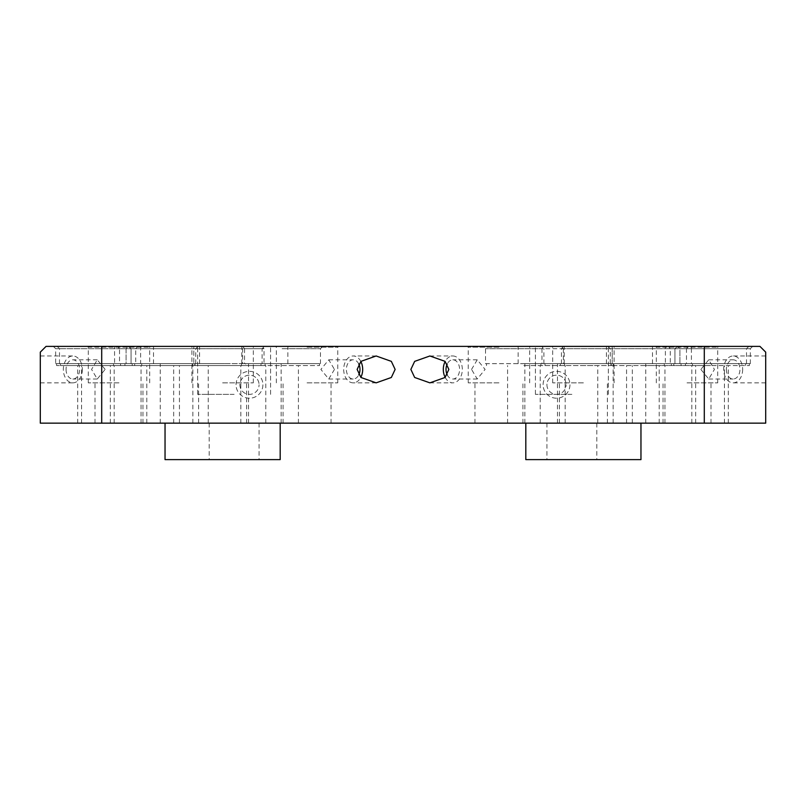 <?xml version="1.0" encoding="UTF-8"?>
<svg xmlns="http://www.w3.org/2000/svg" width="806" height="806" viewBox="0 0 806 806"><rect width="100%" height="100%" fill="white"/><g stroke="black" fill="none" stroke-linecap="round" stroke-linejoin="round"><path stroke-width="0.6" stroke-dasharray="4.03 3.02" d="M571.877 394.366L535.416 394.366L571.877 394.366M571.877 423.15L546.931 423.15L571.877 423.15M523.9 365.581L610.968 365.581L523.9 365.581M523.9 423.15L540.211 423.15L523.9 423.15M541.169 363.657L564.2 363.657L541.169 363.657M541.169 423.15L557.48 423.15L541.169 423.15M642.886 365.581L711.97 365.581L642.886 365.581M642.886 423.15L626.564 423.15L642.886 423.15M711.97 423.15L728.281 423.15L711.97 423.15M629.446 363.657L606.414 363.657L629.446 363.657M629.446 423.15L645.757 423.15L629.446 423.15M708.131 365.581L611.22 365.581L708.131 365.581M708.131 423.15L691.82 423.15L708.131 423.15M648.639 423.15L664.95 423.15L648.639 423.15M581.469 423.15L597.78 423.15L581.469 423.15M583.393 382.85L552.684 382.85L583.393 382.85M583.393 423.15L607.381 423.15L583.393 423.15M498.954 382.85L468.246 382.85L498.954 382.85M498.954 423.15L474.966 423.15L498.954 423.15M687.014 382.85L717.723 382.85L687.014 382.85M687.014 423.15L711.003 423.15L687.014 423.15M234.123 394.366L197.661 394.366L234.123 394.366M234.123 423.15L209.177 423.15L234.123 423.15M244.54 348.696L244.54 363.657L320.486 363.657L245.629 363.657L245.629 365.581L319.519 365.581L265.114 365.581L265.114 363.657L319.519 363.657L264.015 363.657L264.015 348.696L263.048 347.839L264.066 346.389L322.783 346.389L242.566 346.389L244.54 348.696L264.015 348.696M282.1 423.15L265.789 423.15L282.1 423.15M264.831 363.657L241.8 363.657L264.831 363.657M264.831 423.15L248.52 423.15L264.831 423.15M263.048 347.839L262.091 348.696L262.091 363.657L131.066 363.657L131.066 348.696L128.577 346.59L126.089 348.696L126.089 363.657L124.93 363.657L124.93 365.581L124.93 363.657L56.611 363.657L126.089 363.657L126.089 348.696L55.654 348.696L126.089 348.696L128.577 346.59L131.066 348.696L193.823 348.696L131.066 348.696L131.066 363.657L132.224 363.657L132.224 365.581L56.611 365.581L132.224 365.581L132.224 363.657L192.614 363.657L192.614 365.581L195.032 365.581L132.224 365.581L192.614 365.581L192.614 363.657L163.114 363.657L193.823 363.657L193.823 346.389L53.347 346.389L264.066 346.389M163.114 423.15L179.436 423.15L163.114 423.15M94.03 423.15L77.719 423.15L94.03 423.15M176.554 363.657L153.523 363.657L176.554 363.657M176.554 423.15L160.243 423.15L176.554 423.15M113.525 365.581L194.78 365.581L60.45 365.581L113.525 365.581L113.525 363.657L59.493 363.657L114.593 363.657L114.543 346.389L57.186 346.389L140.687 346.389L140.637 348.696L135.72 348.696L137.776 346.389M97.869 423.15L81.557 423.15L97.869 423.15M157.361 423.15L141.05 423.15L157.361 423.15M262.091 348.696L193.823 348.696L193.823 363.657L224.531 363.657L192.614 363.657L195.032 363.657L195.032 365.581L195.032 363.657L260.993 363.657L260.993 365.581L195.032 365.581L241.518 365.581L241.518 363.657L224.531 363.657L242.616 363.657L242.616 348.696L243.573 347.839M224.531 423.15L208.22 423.15L224.531 423.15M222.607 382.85L253.316 382.85L222.607 382.85M222.607 423.15L198.619 423.15L222.607 423.15M307.046 382.85L337.754 382.85L307.046 382.85M307.046 423.15L283.057 423.15L307.046 423.15M118.986 382.85L88.277 382.85L118.986 382.85M118.986 423.15L94.997 423.15L118.986 423.15M82.343 369.42A13.43 9.501 -90 0 1 72.842 382.85A13.43 9.501 -90 0 1 63.342 369.42A13.43 9.501 -90 0 1 72.842 355.98A13.43 9.501 -90 0 1 82.343 369.42M40.3 369.42L40.3 355.98L40.3 369.42M569.953 384.764A13.43 13.43 0 0 1 556.523 398.204A13.43 13.43 0 0 1 543.093 384.764A13.43 13.43 0 0 1 556.523 371.334A13.43 13.43 0 0 1 569.953 384.764A13.43 13.43 0 0 1 556.523 398.204A13.43 13.43 0 0 1 543.093 384.764A13.43 13.43 0 0 1 556.523 371.334A13.43 13.43 0 0 1 569.953 384.764M262.907 384.764A13.43 13.43 0 0 1 249.477 398.204A13.43 13.43 0 0 1 236.047 384.764A13.43 13.43 0 0 1 249.477 371.334A13.43 13.43 0 0 1 262.907 384.764A13.43 13.43 0 0 1 249.477 398.204A13.43 13.43 0 0 1 236.047 384.764A13.43 13.43 0 0 1 249.477 371.334A13.43 13.43 0 0 1 262.907 384.764M742.658 369.42A13.43 9.501 90 0 1 733.158 382.85A13.43 9.501 90 0 1 723.657 369.42A13.43 9.501 90 0 1 733.158 355.98A13.43 9.501 90 0 1 742.658 369.42M765.7 369.42L765.7 355.98L765.7 369.42M360.836 361.451A13.43 9.501 90 0 0 353.189 355.98A13.43 9.501 90 0 0 343.688 369.42A13.43 9.501 90 0 0 353.189 382.85A13.43 9.501 90 0 0 360.836 377.379M445.164 377.379A13.43 9.501 -90 0 0 452.811 382.85A13.43 9.501 -90 0 0 462.312 369.42A13.43 9.501 -90 0 0 452.811 355.98A13.43 9.501 -90 0 0 445.164 361.451M571.877 459.611L546.931 459.611L571.877 459.611M176.554 346.389L153.523 346.389L176.554 346.389M222.607 346.389L253.316 346.389L222.607 346.389M135.72 363.657L97.869 363.657L135.72 363.657L135.72 348.696L59.493 348.696L119.52 348.696L117.454 346.389L114.543 346.389M59.493 363.657L59.493 348.696L57.186 346.389M140.687 346.389L117.454 346.389M119.52 363.657L195.747 363.657L119.52 363.657L119.52 348.696L195.747 348.696L140.637 348.696L140.637 363.657L194.78 363.657L140.637 363.657M55.654 363.657L94.03 363.657L55.654 363.657L55.654 348.696L53.347 346.389M242.566 346.389L193.823 346.389L193.823 348.696L242.616 348.696M234.123 346.389L197.661 346.389L234.123 346.389M629.446 346.389L606.414 346.389L629.446 346.389M541.169 346.389L564.2 346.389L541.169 346.389M583.393 346.389L552.684 346.389L583.393 346.389M665.313 346.389L665.363 348.696L610.253 348.696L686.48 348.696L688.546 346.389L607.956 346.389L688.546 346.389M691.457 346.389L691.407 348.696L686.48 348.696L686.48 363.657L610.253 363.657L610.253 348.696L607.956 346.389M692.475 365.581L692.475 363.657L691.407 363.657L691.407 348.696L746.507 348.696L670.28 348.696L668.224 346.389M541.934 346.389L542.952 347.839L541.985 348.696L485.514 348.696L561.46 348.696L563.434 346.389L483.217 346.389L563.434 346.389M485.514 363.657L561.46 363.657L485.514 363.657L485.514 348.696L483.217 346.389M674.934 348.696L677.423 346.389L612.177 346.389L752.653 346.389L677.423 346.389L679.911 348.696L679.911 363.657L679.911 348.696L711.97 348.696L679.911 348.696L677.423 346.59L674.934 348.696L674.934 363.657L673.776 363.657L673.776 365.581L673.776 363.657L642.886 363.657L674.934 363.657L674.934 348.696L612.177 348.696L612.177 346.389L612.177 348.696L674.934 348.696M571.877 346.389L535.416 346.389L571.877 346.389M264.831 346.389L241.8 346.389L264.831 346.389M88.277 382.85L88.277 347.154L149.684 347.154L88.277 347.154L87.511 346.389L150.45 346.389L87.511 346.389M149.684 382.85L149.684 347.154L150.45 346.389M307.046 346.389L275.571 346.389L307.046 346.389M307.046 347.154L337.754 347.154L307.046 347.154M498.954 346.389L467.48 346.389L498.954 346.389M498.954 347.154L468.246 347.154L498.954 347.154M656.316 382.85L656.316 347.154L717.723 347.154L656.316 347.154L655.55 346.389L718.489 346.389L655.55 346.389M717.723 382.85L717.723 347.154L718.489 346.389M562.427 347.839L563.384 348.696L612.177 348.696L612.177 363.657L674.934 363.657L543.909 363.657L642.886 363.657L610.968 363.657L610.968 365.581L613.386 365.581L610.968 365.581L610.968 363.657L581.469 363.657L612.177 363.657L612.177 348.696L543.909 348.696L542.952 347.839M560.372 363.657L560.372 365.581M681.07 363.657L681.07 365.581L681.07 363.657L749.389 363.657L679.911 363.657L750.346 363.657L681.07 363.657M711.97 365.581L749.389 365.581L711.97 365.581M685.412 363.657L685.412 365.581M610.253 363.657L665.363 363.657L665.363 348.696L670.28 348.696L670.28 363.657L671.358 363.657L671.358 365.581M671.358 363.657L670.28 363.657M471.54 369.42L477.243 359.819L485.111 369.42L477.243 379.011L471.54 369.42M234.123 459.611L209.177 459.611L234.123 459.611M141.715 365.581L141.715 363.657M105.143 369.42L97.274 359.819L91.572 369.42L97.274 379.011L105.143 369.42M66.062 369.42A9.591 6.78 90 0 0 72.842 379.011A9.591 6.78 90 0 0 79.633 369.42A9.591 6.78 90 0 0 72.842 359.819A9.591 6.78 90 0 0 66.062 369.42M282.1 348.696L320.486 348.696L282.1 348.696M665.363 363.657L686.48 363.657M691.407 363.657L692.475 363.657M561.46 363.657L561.46 348.696M711.97 348.696L750.346 348.696L711.97 348.696M546.931 384.764A9.591 9.591 0 0 0 556.523 394.366A9.591 9.591 0 0 0 566.114 384.764A9.591 9.591 0 0 1 556.523 394.366A9.591 9.591 0 0 1 546.931 384.764A9.591 9.591 0 0 1 556.523 375.173A9.591 9.591 0 0 1 566.114 384.764A9.591 9.591 0 0 0 556.523 375.173A9.591 9.591 0 0 0 546.931 384.764M239.886 384.764A9.591 9.591 0 0 0 249.477 394.366A9.591 9.591 0 0 0 259.069 384.764A9.591 9.591 0 0 1 249.477 394.366A9.591 9.591 0 0 1 239.886 384.764A9.591 9.591 0 0 1 249.477 375.173A9.591 9.591 0 0 1 259.069 384.764A9.591 9.591 0 0 0 249.477 375.173A9.591 9.591 0 0 0 239.886 384.764M726.367 369.42A9.591 6.78 -90 0 0 733.158 379.011A9.591 6.78 -90 0 0 739.938 369.42A9.591 6.78 -90 0 0 733.158 359.819A9.591 6.78 -90 0 0 726.367 369.42M700.857 369.42L708.726 379.011L714.428 369.42L708.726 359.819L700.857 369.42M358.771 363.969A9.591 6.78 90 0 0 353.189 359.819A9.591 6.78 90 0 0 346.399 369.42A9.591 6.78 90 0 0 353.189 379.011A9.591 6.78 90 0 0 358.771 374.871M334.46 369.42L328.757 379.011L320.889 369.42L328.757 359.819L334.46 369.42M447.229 374.871A9.591 6.78 -90 0 0 452.811 379.011A9.591 6.78 -90 0 0 459.601 369.42A9.591 6.78 -90 0 0 452.811 359.819A9.591 6.78 -90 0 0 447.229 363.969M640.961 423.15L525.814 423.15L640.961 423.15L640.961 459.611L525.814 459.611L525.814 423.15M765.7 423.15L40.3 423.15L40.3 352.141L46.053 346.389L759.947 346.389L765.7 352.141L765.7 423.15M165.039 423.15L280.186 423.15L165.039 423.15L165.039 459.611L280.186 459.611L280.186 423.15M648.639 365.581L664.95 365.581L648.639 365.581M581.469 365.581L597.78 365.581L581.469 365.581M245.629 365.581L241.518 365.581M260.993 365.581L265.114 365.581M613.386 363.657L613.386 365.581L613.386 363.657M581.469 363.657L563.384 363.657L581.469 363.657M564.482 365.581L564.482 363.657M523.9 363.657L541.985 363.657L523.9 363.657M540.886 365.581L540.886 363.657M545.007 363.657L545.007 365.581M664.285 363.657L664.285 365.581M124.93 363.657L94.03 363.657L124.93 363.657M163.114 363.657L131.066 363.657L163.114 363.657M134.642 363.657L134.642 365.581M120.588 363.657L120.588 365.581M113.525 363.657L114.593 363.657M541.985 348.696L541.985 363.657M563.384 348.696L563.384 363.657M543.909 363.657L543.909 348.696M260.993 363.657L262.091 363.657M264.015 363.657L265.114 363.657M245.629 363.657L244.54 363.657M242.616 363.657L241.518 363.657M546.931 423.15L546.931 459.611M507.589 423.15L507.589 365.581M524.857 423.15L524.857 363.657M626.564 423.15L626.564 365.581M695.659 423.15L695.659 365.581M613.134 423.15L613.134 363.657M691.82 423.15L691.82 365.581M632.327 423.15L632.327 365.581M565.157 423.15L565.157 365.581M559.404 423.15L559.404 382.85M474.966 423.15L474.966 382.85M663.036 423.15L663.036 382.85M209.177 423.15L209.177 459.611M265.789 423.15L265.789 365.581M248.52 423.15L248.52 363.657M146.803 423.15L146.803 365.581M77.719 423.15L77.719 365.581M160.243 423.15L160.243 363.657M81.557 423.15L81.557 365.581M141.05 423.15L141.05 365.581M208.22 423.15L208.22 365.581M198.619 423.15L198.619 382.85M283.057 423.15L283.057 382.85M94.997 423.15L94.997 382.85M40.3 382.85L72.842 382.85M765.7 382.85L733.158 382.85M376.13 382.85L353.189 382.85M429.87 382.85L452.811 382.85M153.523 363.657L153.523 346.389M191.909 382.85L191.909 346.389M195.747 363.657L195.747 348.696L198.044 346.389M197.661 394.366L197.661 346.389L197.661 394.366M606.414 363.657L606.414 346.389M518.147 363.657L518.147 346.389M552.684 382.85L552.684 346.389M746.507 363.657L746.507 348.696L748.814 346.389M535.416 394.366L535.416 346.389L535.416 394.366M241.8 363.657L241.8 346.389M276.347 382.85L276.347 347.154L275.571 346.389M468.246 382.85L468.246 347.154L467.48 346.389M486.481 365.581L486.481 363.657M749.389 365.581L749.389 363.657M611.22 365.581L611.22 363.657M745.55 365.581L745.55 363.657M319.519 365.581L319.519 363.657M56.611 365.581L56.611 363.657M60.45 365.581L60.45 363.657M194.78 365.581L194.78 363.657M97.274 379.011L72.842 379.011M320.486 363.657L320.486 348.696L322.783 346.389M750.346 363.657L750.346 348.696L752.653 346.389M708.726 379.011L733.158 379.011M328.757 379.011L353.189 379.011M477.243 379.011L452.811 379.011M596.823 423.15L596.823 459.611M540.211 423.15L540.211 365.581M557.48 423.15L557.48 363.657M659.197 423.15L659.197 365.581M728.281 423.15L728.281 365.581M645.757 423.15L645.757 363.657M724.443 423.15L724.443 365.581M664.95 423.15L664.95 365.581M597.78 423.15L597.78 365.581M607.381 423.15L607.381 382.85M522.943 423.15L522.943 382.85M711.003 423.15L711.003 382.85M259.069 423.15L259.069 459.611M298.411 423.15L298.411 365.581M281.143 423.15L281.143 363.657M179.436 423.15L179.436 365.581M110.341 423.15L110.341 365.581M192.866 423.15L192.866 363.657M114.18 423.15L114.18 365.581M173.673 423.15L173.673 365.581M240.843 423.15L240.843 365.581M246.596 423.15L246.596 382.85M331.034 423.15L331.034 382.85M142.964 423.15L142.964 382.85M40.3 355.98L72.842 355.98M765.7 355.98L733.158 355.98M376.13 355.98L353.189 355.98M429.87 355.98L452.811 355.98M199.586 363.657L199.586 346.389M253.316 382.85L253.316 346.389M270.584 394.366L270.584 346.389L270.584 394.366M652.477 363.657L652.477 346.389M564.2 363.657L564.2 346.389M614.091 382.85L614.091 346.389M608.339 394.366L608.339 346.389L608.339 394.366M287.853 363.657L287.853 346.389M337.754 382.85L337.754 347.154L338.52 346.389M529.653 382.85L529.653 347.154L530.429 346.389M97.274 359.819L72.842 359.819M708.726 359.819L733.158 359.819M328.757 359.819L353.189 359.819M477.243 359.819L452.811 359.819"/><path stroke-width="1.21" d="M360.836 377.379A13.43 9.501 90 0 0 362.68 369.42A13.43 9.501 90 0 0 360.836 361.451M357.139 369.42L360.937 377.48L376.13 382.85L391.333 377.48L395.131 369.42L391.333 361.36L376.13 355.98L360.937 361.36L357.139 369.42M445.164 361.451A13.43 9.501 -90 0 0 443.32 369.42A13.43 9.501 -90 0 0 445.164 377.379M410.869 369.42L414.667 377.48L429.87 382.85L445.063 377.48L448.861 369.42L445.063 361.36L429.87 355.98L414.667 361.36L410.869 369.42M358.771 374.871A9.591 6.78 90 0 0 359.97 369.42A9.591 6.78 90 0 0 358.771 363.969M447.229 363.969A9.591 6.78 -90 0 0 446.03 369.42A9.591 6.78 -90 0 0 447.229 374.871M704.293 423.15L765.7 423.15L765.7 352.141L759.947 346.389L704.293 346.389L704.293 423.15L101.707 423.15L101.707 346.389L704.293 346.389M101.707 346.389L46.053 346.389L40.3 352.141L40.3 423.15L101.707 423.15M525.814 423.15L525.814 459.611L640.961 459.611L640.961 423.15M280.186 423.15L280.186 459.611L165.039 459.611L165.039 423.15"/></g></svg>
